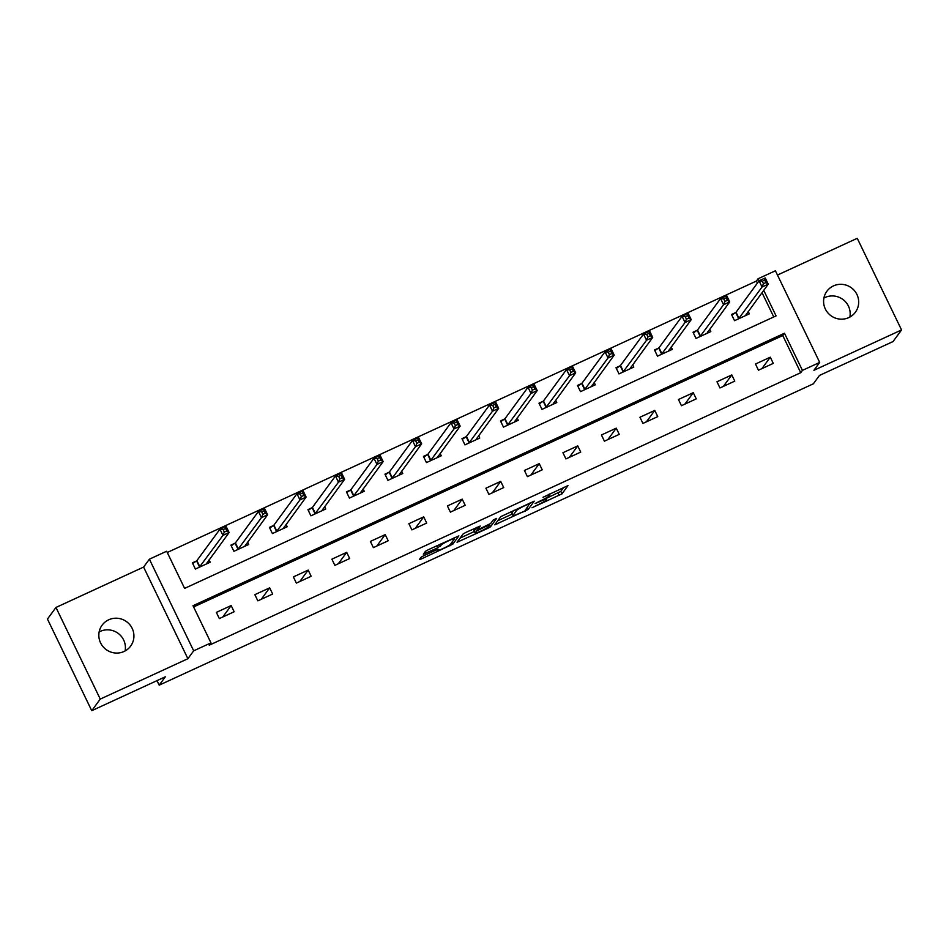 <?xml version="1.0" encoding="UTF-8"?>
<svg xmlns="http://www.w3.org/2000/svg" width="949" height="949" viewBox="0 0 949 949"><rect width="100%" height="100%" fill="white"/><g stroke="black" fill="none" stroke-linecap="round" stroke-linejoin="round"><path stroke-width="1.42" d="M532.021 507.751L561.986 493.86L568.012 485.591L543.03 497.276A8.683 0.866 154.2 0 1 549.779 494.963A8.683 0.866 154.2 0 1 549.708 495.164L549.21 495.853A8.683 0.866 154.2 0 1 540.384 500.882L535.129 503.516L539.922 501.523A8.683 0.866 154.2 0 1 546.671 499.198A8.683 0.866 154.2 0 1 546.6 499.411L546.102 500.087A8.683 0.866 154.2 0 1 537.276 505.117L532.021 507.751M99.135 631.939A17.699 17.307 -143.8 0 1 125.09 650.955M124.034 651.489A17.699 17.307 36.2 0 0 129.799 624.691A17.699 17.307 36.2 0 0 102.101 625.177A17.699 17.307 36.2 0 0 124.034 651.489M823.91 298.045A17.699 17.307 -143.8 0 1 849.865 317.061M848.797 317.595A17.699 17.307 36.2 0 0 854.563 290.797A17.699 17.307 36.2 0 0 826.864 291.284A17.699 17.307 36.2 0 0 848.797 317.595M423.835 555.675L421.071 557.253L419.363 559.613L421.475 558.89L452.827 544.145L458.853 535.877L428.153 549.779L425.401 551.345L423.337 554.192L437.691 547.834L441.451 544.88A7.26 0.724 154.2 0 1 448.225 540.954A7.26 0.724 154.2 0 1 454.476 538.735A7.26 0.724 154.2 0 1 454.417 538.913L450.455 544.311A7.26 0.724 154.2 0 1 443.681 548.237A7.26 0.724 154.2 0 1 437.442 550.456A7.26 0.724 154.2 0 1 437.501 550.278L438.177 549.317L436.066 550.04L423.835 555.675M91.745 710.694L47.45 619.056L55.955 607.455L100.262 699.093L91.745 710.694L165.316 676.803L159.183 685.166L813.352 383.799L819.473 375.436L893.045 341.545L901.55 329.944L813.922 370.312L819.699 362.423L802.427 370.383L800.719 372.708L209.255 645.19L210.963 642.864L193.679 650.824L149.384 559.186L166.656 551.227L184.616 588.38L776.08 315.887L763.72 290.323M100.262 699.093L187.89 658.713L193.679 650.824M494.737 524.833L528.178 509.435L534.216 501.167L500.752 516.636L494.737 524.833M487.739 528.368L457.038 542.259L463.076 533.99L465.84 532.425L480.182 526.054L477.703 529.518L479.814 528.795L490.68 523.48L493.219 520.016L496.635 518.403L490.503 526.79L487.739 528.368L487.371 527.585M901.55 329.944L857.255 238.306L777.468 275.056M157 680.635L159.183 685.166M800.719 372.708L782.759 335.555L193.608 606.969M770.291 357.192L755.475 364.025L758.465 370.217L773.281 363.384L770.291 357.192L761.905 368.627M731.774 374.938L716.97 381.759L719.959 387.951L734.775 381.13L731.774 374.938L723.399 386.373M693.268 392.684L678.452 399.505L681.453 405.697L696.258 398.877L693.268 392.684L684.893 404.108M654.763 410.419L639.946 417.24L642.936 423.432L657.752 416.611L654.763 410.419L646.376 421.854M616.245 428.165L601.441 434.986L604.43 441.178L619.246 434.357L616.245 428.165L607.87 439.589M577.739 445.9L562.935 452.72L565.924 458.913L580.729 452.092L577.739 445.9L569.364 457.335M539.234 463.646L524.417 470.467L527.419 476.659L542.223 469.838L539.234 463.646L530.847 475.069M500.716 481.38L485.912 488.201L488.901 494.393L503.717 487.572L500.716 481.38L492.341 492.816M462.21 499.127L447.406 505.947L450.395 512.14L465.2 505.319L462.21 499.127L453.836 510.55M423.705 516.861L408.889 523.694L411.89 529.886L426.694 523.053L423.705 516.861L415.318 528.296M385.199 534.607L370.383 541.428L373.372 547.62L388.188 540.8L385.199 534.607L376.812 546.043M346.682 552.342L331.877 559.175L334.867 565.367L349.683 558.534L346.682 552.342L338.307 563.777M308.176 570.088L293.36 576.909L296.361 583.101L311.165 576.28L308.176 570.088L299.789 581.523M269.67 587.834L254.854 594.655L257.843 600.847L272.66 594.027L269.67 587.834L261.283 599.258M231.153 605.569L216.348 612.39L219.338 618.582L234.154 611.761L231.153 605.569L222.778 617.004M757.409 283.099L756.424 281.058L167.273 552.484M773.767 316.954L762.023 292.648M735.522 312.648L731.525 314.487L734.526 320.679L749.33 313.858L748.192 311.497M697.017 330.382L693.019 332.221L696.008 338.413L710.825 331.592L709.686 329.244M658.511 348.129L654.513 349.967L657.503 356.16L672.319 349.339L671.18 346.99M619.994 365.863L615.996 367.714L618.997 373.906L633.802 367.073L632.675 364.724M581.488 383.61L577.49 385.448L580.491 391.64L595.296 384.82L594.157 382.471M542.982 401.344L538.985 403.195L541.974 409.387L556.79 402.554L555.651 400.205M504.465 419.09L500.479 420.929L503.468 427.121L518.273 420.3L517.146 417.951M465.959 436.837L461.961 438.675L464.963 444.867L479.767 438.047L478.628 435.686M427.453 454.571L423.456 456.41L426.445 462.602L441.261 455.781L440.122 453.432M388.936 472.317L384.95 474.156L387.939 480.348L402.756 473.527L401.617 471.167M350.43 490.052L346.432 491.89L349.434 498.083L364.238 491.262L363.099 488.913M311.924 507.798L307.927 509.637L310.916 515.829L325.732 509.008L324.594 506.647M273.419 525.532L269.421 527.383L272.41 533.563L287.227 526.742L286.088 524.394M234.901 543.279L230.904 545.117L233.905 551.31L248.709 544.489L247.57 542.14M196.396 561.013L192.398 562.864L195.387 569.056L210.203 562.223L209.065 559.874M187.89 658.713L143.596 567.075L55.955 607.455M143.596 567.075L149.384 559.186M756.424 281.058L758.121 278.745L775.404 270.785L819.699 362.423M802.427 370.383L784.467 333.229L193.003 605.711L210.963 642.864M759.117 280.797L758.121 278.745M782.759 335.555L784.467 333.229M546.268 498.379L560.788 491.38L563.777 487.3M497.762 520.716L512.246 514.05M513.623 510.408L511.831 512.851L513.029 515.331A8.683 0.866 154.2 0 0 512.958 515.532A8.683 0.866 154.2 0 0 519.708 513.219L525.426 511.001M530.218 502.756L525.153 510.491M530.444 503.243L525.461 505.378A8.683 0.866 154.2 0 0 516.636 510.408L513.029 515.331M511.831 512.851A8.683 0.866 154.2 0 0 511.76 513.053L512.958 515.532M474.37 531.499L460.087 538.083M475.188 532.899A7.26 0.724 154.2 0 0 475.141 533.077A7.26 0.724 154.2 0 0 481.38 530.859A7.26 0.724 154.2 0 0 488.154 526.932L489.565 524.963L487.454 525.687L476.588 531.001L475.188 532.899L473.99 530.42A7.26 0.724 154.2 0 0 473.942 530.598L475.141 533.077M476.789 527.62L475.39 528.522L476.588 531.001M473.99 530.42L475.39 528.522M746.816 315.009L746.341 314.036M745.333 315.697L768.239 284.166L762.059 287.013L759.07 280.821L736.033 312.257L731.869 315.175M762.261 281.224L759.07 280.821L765.238 277.974L768.239 284.166L765.926 282.565L764.728 280.085L762.261 281.224L763.459 283.692L765.926 282.565M763.459 283.692L762.059 287.013L738.524 318.84M764.728 280.085L765.238 277.974M708.31 332.755L707.835 331.77M706.827 333.431L729.722 301.912L723.553 304.748L720.564 298.555L697.515 329.991L693.351 332.921M723.755 298.959L720.564 298.555L726.732 295.72L729.722 301.912L727.42 300.299L726.222 297.82L723.755 298.959L724.953 301.438L727.42 300.299M724.953 301.438L723.553 304.748L700.006 336.575M726.222 297.82L726.732 295.72M669.792 350.501L669.318 349.517M668.321 351.177L691.216 319.647L685.048 322.494L682.058 316.302L659.009 347.737L654.846 350.656M685.249 316.705L682.058 316.302L688.227 313.455L691.216 319.647L688.915 318.045L687.717 315.566L685.249 316.705L686.447 319.184L688.915 318.045M686.447 319.184L685.048 322.494L661.5 354.321M687.717 315.566L688.227 313.455M631.287 368.236L630.812 367.251M629.816 368.924L652.71 337.393L646.542 340.228L643.541 334.036L620.504 365.472L616.34 368.402M646.732 334.439L643.541 334.036L649.709 331.201L652.71 337.393L650.397 335.78L649.199 333.301L646.732 334.439L647.93 336.919L650.397 335.78M647.93 336.919L646.542 340.228L622.995 372.055M649.199 333.301L649.709 331.201M592.781 385.982L592.306 384.997M591.298 386.658L614.193 355.128L608.024 357.975L605.035 351.782L581.986 383.218L577.822 386.136M608.226 352.186L605.035 351.782L611.203 348.935L614.193 355.128L611.891 353.526L610.693 351.047L608.226 352.186L609.424 354.665L611.891 353.526M609.424 354.665L608.024 357.975L584.477 389.802M610.693 351.047L611.203 348.935M554.263 403.716L553.801 402.744M552.793 404.404L575.687 372.874L569.519 375.721L566.529 369.529L543.48 400.964L539.317 403.883M569.72 369.92L566.529 369.529L572.698 366.682L575.687 372.874L573.386 371.261L572.188 368.793L569.72 369.92L570.918 372.399L573.386 371.261M570.918 372.399L569.519 375.721L545.972 407.536M572.188 368.793L572.698 366.682M515.758 421.463L515.283 420.478M514.287 422.139L537.181 390.608L531.013 393.455L528.012 387.263L504.975 418.699L500.811 421.617M531.203 387.667L528.012 387.263L534.192 384.416L537.181 390.608L534.868 389.007L533.67 386.528L531.203 387.667L532.401 390.146L534.868 389.007M532.401 390.146L531.013 393.455L507.466 425.282M533.67 386.528L534.192 384.416M477.252 439.197L476.778 438.224M475.769 439.885L498.676 408.355L492.495 411.202L489.506 405.009L466.457 436.445L462.293 439.363M492.697 405.401L489.506 405.009L495.675 402.162L498.676 408.355L496.363 406.741L495.164 404.274L492.697 405.401L493.895 407.88L496.363 406.741M493.895 407.88L492.495 411.202L468.948 443.029M495.164 404.274L495.675 402.162M438.746 456.943L438.272 455.959M437.264 457.62L460.158 426.101L453.99 428.936L451 422.744L427.952 454.18L423.788 457.11M454.191 423.147L451 422.744L457.169 419.909L460.158 426.101L457.857 424.488L456.659 422.008L454.191 423.147L455.39 425.627L457.857 424.488M455.39 425.627L453.99 428.936L430.443 460.763M456.659 422.008L457.169 419.909M400.229 474.678L399.754 473.705M398.758 475.366L421.653 443.835L415.484 446.682L412.483 440.49L389.446 471.926L385.282 474.844M415.674 440.894L412.483 440.49L418.663 437.643L421.653 443.835L419.339 442.222L418.153 439.755L415.674 440.894L416.872 443.361L419.339 442.222M416.872 443.361L415.484 446.682L391.937 478.51M418.153 439.755L418.663 437.643M361.723 492.424L361.249 491.44M360.24 493.1L383.147 461.582L376.967 464.417L373.977 458.225L350.928 489.66L346.765 492.59M377.168 458.628L373.977 458.225L380.146 455.39L383.147 461.582L380.834 459.968L379.636 457.489L377.168 458.628L378.366 461.107L380.834 459.968M378.366 461.107L376.967 464.417L353.431 496.244M379.636 457.489L380.146 455.39M323.218 510.171L322.743 509.186M321.735 510.847L344.629 479.316L338.461 482.163L335.472 475.971L312.423 507.407L308.259 510.325M338.663 476.374L335.472 475.971L341.64 473.124L344.629 479.316L342.328 477.715L341.13 475.235L338.663 476.374L339.861 478.842L342.328 477.715M339.861 478.842L338.461 482.163L314.914 513.99M341.13 475.235L341.64 473.124M284.7 527.905L284.226 526.92M283.229 528.581L306.124 497.062L299.955 499.898L296.954 493.705L273.917 525.141L269.753 528.071M300.157 494.109L296.954 493.705L303.134 490.87L306.124 497.062L303.822 495.449L302.624 492.97L300.157 494.109L301.343 496.588L303.822 495.449M301.343 496.588L299.955 499.898L276.408 531.725M302.624 492.97L303.134 490.87M246.194 545.651L245.72 544.667M244.712 546.327L267.618 514.797L261.438 517.644L258.448 511.452L235.411 542.887L231.248 545.805M261.639 511.855L258.448 511.452L264.617 508.605L267.618 514.797L265.305 513.195L264.107 510.716L261.639 511.855L262.837 514.334L265.305 513.195M262.837 514.334L261.438 517.644L237.902 549.471M264.107 510.716L264.617 508.605M207.689 563.386L207.214 562.401M206.206 564.074L229.1 532.543L222.932 535.378L219.943 529.198L196.894 560.622L192.73 563.552M223.134 529.589L219.943 529.198L226.111 526.351L229.1 532.543L226.799 530.93L225.601 528.451L223.134 529.589L224.332 532.069L226.799 530.93M224.332 532.069L222.932 535.378L199.385 567.205M225.601 528.451L226.111 526.351M560.788 491.38L561.986 493.86M558.024 492.958L559.222 495.437M527.288 507.585L528.178 509.435M496.197 522.863L496.825 524.18M516.09 509.269L516.636 510.408M458.509 540.218L459.15 541.535M476.73 527.395L477.727 529.447M489.328 524.358L490.503 526.79M437.157 549.578L437.501 550.278M440.965 543.872L441.451 544.88M439.601 544.512L440.443 546.256M436.718 545.829L437.691 547.834M424.808 552.152L425.449 553.469M451.926 542.306L452.827 544.145M449.696 544.951L450.063 545.722M420.834 557.573L421.475 558.89M736.033 312.257L739.022 318.449M735.724 312.506L738.713 318.698M697.515 329.991L700.516 336.183M697.207 330.252L700.208 336.444M659.009 347.737L661.999 353.93M658.701 347.986L661.69 354.179M620.504 365.472L623.493 371.664M620.195 365.733L623.185 371.925M581.986 383.218L584.987 389.41M581.69 383.479L584.679 389.659M543.48 400.964L546.47 407.157M543.172 401.213L546.173 407.406M504.975 418.699L507.964 424.891M504.666 418.96L507.656 425.152M466.457 436.445L469.458 442.637M466.161 436.694L469.15 442.886M427.952 454.18L430.941 460.372M427.643 454.441L430.644 460.633M389.446 471.926L392.435 478.118M389.137 472.175L392.127 478.367M350.928 489.66L353.93 495.853M350.632 489.921L353.621 496.113M312.423 507.407L315.412 513.599M312.114 507.656L315.115 513.848M273.917 525.141L276.906 531.333M273.609 525.402L276.598 531.594M235.411 542.887L238.401 549.08M235.103 543.136L238.092 549.329M196.894 560.622L199.895 566.814M196.585 560.883L199.587 567.075M546.078 497.988L546.671 499.198M549.293 493.966L549.779 494.963M476.683 527.419L477.703 529.518M437.038 549.625L437.442 550.456M454.049 537.858L454.476 538.735"/></g></svg>
